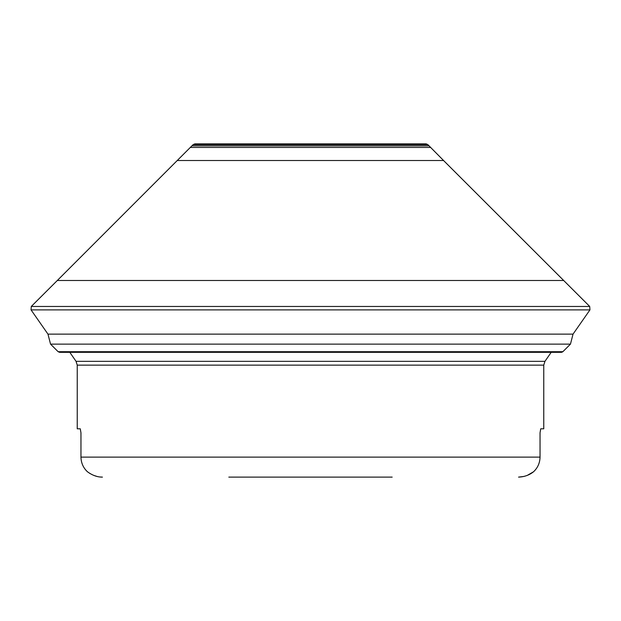 <?xml version="1.0" encoding="UTF-8"?>
<svg xmlns="http://www.w3.org/2000/svg" width="621" height="621" viewBox="0 0 621 621"><rect width="100%" height="100%" fill="white"/><g stroke="black" fill="none" stroke-linecap="round" stroke-linejoin="round"><path stroke-width="0.93" d="M392.177 477.114L228.823 477.114M80.955 432.798L80.272 428.8L80.955 432.798L80.955 457.126C81.118 463.002 83.292 467.885 87.468 471.781C92.459 475.407 97.45 477.184 102.434 477.114L100.245 477.006M524.023 476.431L518.566 477.114C524.396 476.866 529.387 475.088 533.532 471.781C537.708 467.885 539.882 463.002 540.045 457.126C539.882 463.002 537.708 467.885 533.532 471.781L527.345 475.352M540.045 432.798L540.728 428.8L540.045 432.798L540.045 457.126L80.955 457.126C81.118 463.002 83.292 467.885 87.468 471.781L90.029 473.544M543.763 365.132L77.237 365.132L76.049 361.337L544.951 361.337L543.763 365.132L543.763 428.8L540.728 428.8M80.272 428.8L77.237 428.8L77.237 365.132M96.977 476.431L93.655 475.352M31.05 309.887L589.95 309.887L589.709 306.456L563.682 280.49L57.318 280.49L31.291 306.456L31.05 309.887L47.972 334.137L50.549 344.135L58.126 351.696L59.872 352.332M31.291 306.456L589.709 306.456M50.549 344.135L570.451 344.135L573.028 334.137L47.972 334.137M59.251 352.27L561.749 352.27L562.874 351.696L58.126 351.696M193.139 144.615L427.861 144.615L426.122 143.886L194.878 143.886L193.139 144.615L57.318 280.49M190.375 147.433L430.625 147.433L429.064 145.842L191.936 145.842M430.625 147.433L443.565 160.513L177.435 160.513M544.951 361.337L551.192 352.332M76.049 361.337L69.808 352.332M573.028 334.137L589.95 309.887M562.874 351.696L570.451 344.135M561.128 352.332L59.864 352.332M561.749 352.27L561.136 352.332M429.064 145.842L427.861 144.615M443.565 160.513L563.682 280.49"/></g></svg>
